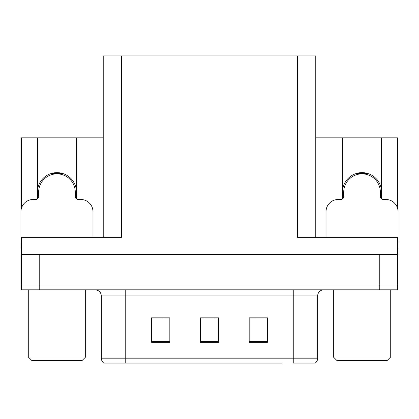 <?xml version="1.0" encoding="UTF-8"?>
<svg xmlns="http://www.w3.org/2000/svg" width="419" height="419" viewBox="0 0 419 419"><rect width="100%" height="100%" fill="white"/><g stroke="black" fill="none" stroke-linecap="round" stroke-linejoin="round"><path stroke-width="0.63" d="M381.568 192.164A19.531 19.531 0 0 0 362.037 172.633A19.531 19.531 0 0 0 342.506 192.164M37.432 192.164A19.531 19.531 0 0 1 56.963 172.633A19.531 19.531 0 0 1 76.494 192.164M103.231 237.332L103.231 55.926L297.459 55.926L297.459 237.332L397.563 237.332L397.563 254.427L21.437 254.427L21.437 284.946L39.753 284.946L21.437 284.946L21.437 289.828L39.753 289.828L39.753 284.946L379.247 284.946L39.753 284.946L39.753 254.427M21.437 248.32L20.95 248.32L20.95 254.427L21.437 254.427L21.437 237.332L121.541 237.332L121.541 55.926M37.432 198.878L37.432 137.841L21.437 137.841L21.437 208.28M39.753 289.828L397.563 289.828L397.563 284.946L379.247 284.946L397.563 284.946L397.563 254.427L398.05 254.427L398.05 248.32L397.563 248.32M381.568 198.878L381.568 137.841L397.563 137.841L397.563 208.28M297.459 55.926L315.769 55.926L315.769 237.332M315.769 137.841L342.506 137.841L342.506 198.878M76.494 198.878L76.494 137.841L103.231 137.841M37.432 137.841L76.494 137.841M381.568 137.841L342.506 137.841M314.884 363.074L293.248 363.074L293.248 358.193L317.66 358.193L317.66 295.929A6.102 6.102 0 0 1 323.767 289.828M282.139 363.074L103.781 363.074A6.102 6.102 0 0 1 101.34 358.193L101.34 295.929C100.979 292.226 98.942 290.189 95.233 289.828M267.49 342.26L267.49 317.843L249.174 317.843L249.174 342.26L267.49 342.26M169.826 342.26L169.826 317.843L151.51 317.843L151.51 342.26L169.826 342.26M218.655 342.26L218.655 317.843L200.345 317.843L200.345 342.26L218.655 342.26M293.248 363.074L312.778 363.074M101.34 358.193L125.752 358.193L125.752 363.074L117.624 363.074M154.197 317.969L163.352 317.969M255.648 317.969L264.803 317.969M204.922 317.969L214.078 317.969M52.223 174.477L51.909 173.298M92.976 237.332L92.976 211.7A12.209 12.209 0 0 0 80.767 199.491L78.327 199.491A3.053 3.053 0 0 1 75.273 196.438L75.273 192.164A18.31 18.31 0 0 0 56.963 173.854A18.31 18.31 0 0 0 38.653 192.164L38.653 196.438A3.053 3.053 0 0 1 35.599 199.491L33.159 199.491A12.209 12.209 0 0 0 20.95 211.7L20.95 242.213A12.209 12.209 0 0 1 21.437 242.224M37.432 197.396L38.579 197.092M62.017 173.298L61.703 174.477M75.347 197.092L76.494 197.396M357.297 174.477L356.983 173.298M397.563 242.224A12.209 12.209 0 0 1 398.05 242.213L398.05 211.7A12.209 12.209 0 0 0 385.841 199.491L383.401 199.491A3.053 3.053 0 0 1 380.347 196.438L380.347 192.164A18.31 18.31 0 0 0 362.037 173.854A18.31 18.31 0 0 0 343.727 192.164L343.727 196.438A3.053 3.053 0 0 1 340.673 199.491L338.233 199.491A12.209 12.209 0 0 0 326.024 211.7L326.024 237.332M342.506 197.396L343.653 197.092M367.091 173.298L366.777 174.477M380.421 197.092L381.568 197.396M31.938 360.633L28.277 356.972L85.654 356.972L81.988 360.633L31.938 360.633M337.012 360.633L333.346 356.972L390.723 356.972L387.062 360.633L337.012 360.633M379.247 254.427L379.247 289.828M293.248 289.828L293.248 295.929L101.34 295.929M317.66 295.929L293.248 295.929L293.248 358.193L125.752 358.193L125.752 289.828M218.655 341.412L200.345 341.412M169.826 341.412L151.51 341.412M267.49 341.412L249.174 341.412M61.755 174.283A18.515 18.515 0 0 0 52.171 174.283M61.912 173.686A19.133 19.133 0 0 0 52.014 173.686M366.829 174.283A18.515 18.515 0 0 0 357.245 174.283M366.986 173.686A19.133 19.133 0 0 0 357.088 173.686M315.219 363.074C316.801 361.833 317.612 360.204 317.66 358.193M85.654 289.828L85.654 356.972M28.277 289.828L28.277 356.972M390.723 289.828L390.723 356.972M333.346 289.828L333.346 356.972"/></g></svg>
